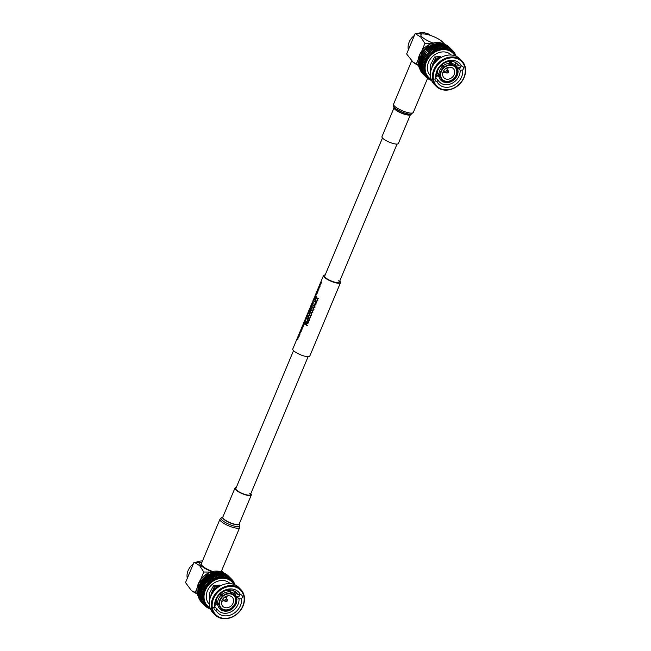 <?xml version="1.0" encoding="UTF-8"?>
<svg xmlns="http://www.w3.org/2000/svg" width="651" height="651" viewBox="0 0 651 651"><rect width="100%" height="100%" fill="white"/><g stroke="black" fill="none" stroke-linecap="round" stroke-linejoin="round"><path stroke-width="0.98" d="M318.99 287.685L318.762 288.979L318.103 289.288L318.306 287.913L317.981 289.589L318.892 289.117L318.99 287.685L318.941 289.125L318.038 289.605M318.372 287.929L318.103 289.288L318.762 288.979M318.038 290.566L318.095 290.582A9.212 2.319 22.7 0 0 318.241 290.761L318.184 290.745A9.277 2.335 -157.3 0 1 318.038 290.566L317.908 290.875A9.277 2.335 22.7 0 0 318.054 291.054M317.721 291.412L317.778 291.42A9.212 2.319 22.7 0 0 317.9 291.567L317.143 293.381L317.843 291.558A9.277 2.335 -157.3 0 1 317.721 291.412L317.094 292.917A9.277 2.335 -157.3 0 1 316.817 292.511L317.395 291.119A9.277 2.335 -157.3 0 1 317.33 290.989L316.744 292.372A9.277 2.335 -157.3 0 1 316.646 292.039L317.257 290.574A9.277 2.335 -157.3 0 1 317.249 290.452L316.508 292.226A9.277 2.335 22.7 0 0 317.086 293.373M317.249 290.452L317.314 290.468A9.212 2.319 22.7 0 0 317.322 290.59L316.703 292.055A9.212 2.319 22.7 0 0 316.777 292.315M317.33 290.989L317.387 290.997A9.212 2.319 22.7 0 0 317.452 291.135L316.874 292.519A9.212 2.319 22.7 0 0 317.11 292.877M316.508 292.275L316.63 294.618L316.386 292.527L316.378 294.634L315.491 294.667L316.435 294.919M315.621 294.35L316.427 294.643M315.515 296.221L315.125 298.207L315.027 297.238L315.987 295.993L314.889 296.099L315.068 298.191M312.586 304.131L311.471 305.457A9.212 2.319 22.7 0 0 311.87 305.994L311.813 305.986A9.277 2.335 -157.3 0 1 311.414 305.449L312.586 304.131L311.821 304.473L311.967 303.472L311.105 305.148A9.277 2.335 22.7 0 0 311.683 306.295M311.617 304.074L312.032 303.488L311.878 304.489M303.537 323.246L303.594 323.262A9.212 2.319 22.7 0 0 304.172 324.401L304.115 324.385A9.277 2.335 -157.3 0 1 303.537 323.246L303.407 323.555A9.277 2.335 22.7 0 0 303.984 324.694M303.333 325.345L302.943 327.331L302.845 326.371L303.805 325.118L302.707 325.223L302.886 327.315M297.702 337.478L297.881 339.431L297.645 337.462L298.606 337.56L298.288 335.778L298.394 337.535L297.735 337.104L297.743 339.081L296.986 338.894L297.824 339.415M297.116 338.585L297.8 339.098M298.15 336.168L297.751 337.112L298.451 337.552M298.288 335.778L298.459 337.902M299.061 334.24L299.24 336.193L298.996 334.223L299.956 334.313L299.647 332.539L299.745 334.297L299.094 333.865L298.915 334.297L299.102 335.843L298.475 335.338L299.183 336.176M298.899 334.378L298.492 335.346L299.159 335.851M299.509 332.921L299.11 333.873L299.802 334.313M299.696 332.417L300.534 332.938L300.355 330.985L301.315 331.074L300.998 329.3L301.104 331.058L300.445 330.627L300.266 331.058L300.461 332.604L299.826 332.1L299.818 334.655M300.412 331.001L300.534 332.938M299.826 332.1L300.51 332.612M300.445 330.627L301.161 331.074M301.551 328.039L301.169 331.416M301.722 329.569L301.779 329.585A9.212 2.319 22.7 0 0 301.926 329.764L301.869 329.748A9.277 2.335 -157.3 0 1 301.722 329.569L301.592 329.878A9.277 2.335 22.7 0 0 301.738 330.057M302.276 326.981L302.333 326.989A9.212 2.319 22.7 0 0 302.398 327.127L301.909 328.283A9.212 2.319 22.7 0 0 302.316 328.836L302.259 328.82A9.277 2.335 -157.3 0 1 301.852 328.267L302.341 327.111A9.277 2.335 -157.3 0 1 302.276 326.981L301.787 328.137A9.277 2.335 -157.3 0 1 301.69 327.795L302.251 326.452A9.277 2.335 -157.3 0 1 302.243 326.33L301.551 327.99A9.277 2.335 22.7 0 0 302.129 329.129M302.243 326.33L302.308 326.346A9.212 2.319 22.7 0 0 302.308 326.46L301.747 327.811A9.212 2.319 22.7 0 0 301.812 328.071M305.262 321.643L304.147 322.977A9.212 2.319 22.7 0 0 304.538 323.514L304.481 323.498A9.277 2.335 -157.3 0 1 304.09 322.961L305.262 321.643L304.489 321.985L304.644 320.984L303.773 322.668A9.277 2.335 22.7 0 0 304.359 323.807M304.294 321.586L304.701 321L304.546 322.001M305.791 317.891L305.75 320.626L305.636 318.217L305.628 320.325L304.741 320.357L305.693 320.609M304.871 320.04L305.685 320.333M306.165 317.004L305.986 317.55A9.212 2.319 22.7 0 0 306.556 318.689L306.499 318.673A9.277 2.335 -157.3 0 1 305.921 317.533L305.791 317.843A9.277 2.335 22.7 0 0 306.369 318.982M307.378 316.134L307.435 316.15A9.212 2.319 22.7 0 0 307.557 316.296L306.8 318.111L307.5 316.288A9.277 2.335 -157.3 0 1 307.378 316.134L306.751 317.639A9.277 2.335 -157.3 0 1 306.475 317.232L307.052 315.849A9.277 2.335 -157.3 0 1 306.987 315.711L306.401 317.102A9.277 2.335 -157.3 0 1 306.304 316.768L306.914 315.304A9.277 2.335 -157.3 0 1 306.906 315.182L306.165 316.956A9.277 2.335 22.7 0 0 306.743 318.095M306.906 315.182L306.971 315.198A9.212 2.319 22.7 0 0 306.971 315.312L306.361 316.777A9.212 2.319 22.7 0 0 306.426 317.037M306.987 315.711L307.044 315.727A9.212 2.319 22.7 0 0 307.109 315.857L306.531 317.249A9.212 2.319 22.7 0 0 306.767 317.607M307.744 313.489L307.915 315.434L307.679 313.473L308.639 313.562L308.33 311.78L308.428 313.546L307.768 313.115L307.589 313.538L307.785 315.084L307.028 314.897L307.866 315.418M307.158 314.588L307.842 315.1M307.768 313.115L308.484 313.554M308.476 311.487L308.501 313.904M308.672 311.284A9.212 2.319 22.7 0 0 309.233 312.285L309.176 312.268A9.277 2.335 -157.3 0 1 308.607 311.259L309.477 311.569L309.347 309.575A9.277 2.335 22.7 0 0 309.909 310.535L310.039 310.226A9.277 2.335 -157.3 0 1 309.453 309.087L309.396 311.227L308.672 310.958L308.468 311.438A9.277 2.335 22.7 0 0 309.054 312.578M308.672 310.958L309.445 311.235M309.697 308.558L309.518 309.103A9.212 2.319 22.7 0 0 310.088 310.242L309.909 310.535M309.404 309.591L309.477 311.569M310.267 307.191L309.892 308.216A9.212 2.319 22.7 0 0 310.462 309.355L310.405 309.339A9.277 2.335 -157.3 0 1 309.827 308.2L309.697 308.509A9.277 2.335 22.7 0 0 310.275 309.648M311.194 306.32L310.966 307.606L310.315 307.915L310.511 306.548L310.185 308.224L311.097 307.744L311.194 306.32L311.154 307.76L310.242 308.24M310.576 306.564L310.315 307.915L310.966 307.606M313.294 300.957L312.26 303.309L313.188 302.739L313.098 300.795L313.245 302.756L312.317 303.325M313.872 298.825L314.051 300.778L313.815 298.809L314.775 298.907L314.457 297.125L314.563 298.882L313.904 298.451L313.912 300.428L313.155 300.241L313.994 300.762M313.286 299.924L313.969 300.445M314.319 297.507L313.92 298.459L314.62 298.899M314.872 296.189L314.628 299.248M320.056 284.796L319.023 287.148L319.95 286.578L319.861 284.625L320.007 286.595L319.08 287.164M320.211 283.706A9.212 2.319 22.7 0 0 320.772 284.707L320.715 284.69A9.277 2.335 -157.3 0 1 320.146 283.681L321.016 283.982L320.886 281.989A9.277 2.335 22.7 0 0 321.448 282.957L321.57 282.648A9.277 2.335 -157.3 0 1 320.992 281.501L320.935 283.641L320.211 283.372L320.007 283.86A9.277 2.335 22.7 0 0 320.585 285M320.797 282.029L320.227 283.38L320.984 283.657M320.992 281.501L321.057 281.517A9.212 2.319 22.7 0 0 321.627 282.656L321.448 282.957M320.943 282.005L321.016 283.982M339.741 281.077A9.212 2.319 -157.3 0 1 340.489 282.689A9.212 2.319 -157.3 0 1 333.418 282.143A9.212 2.319 -157.3 0 1 324.263 277.196A9.212 2.319 -157.3 0 1 323.498 275.576A9.212 2.319 -157.3 0 1 325.166 274.982M340.489 282.689L309.77 356.13A9.212 2.319 -157.3 0 1 302.699 355.584A9.212 2.319 -157.3 0 1 293.536 350.637A9.212 2.319 -157.3 0 1 292.771 349.017L297.002 338.911M338.618 280.784A7.893 1.986 -157.3 0 1 339.277 282.176A7.893 1.986 -157.3 0 1 333.214 281.712A7.893 1.986 -157.3 0 1 325.362 277.472A7.893 1.986 -157.3 0 1 324.711 276.081L382.479 137.979M317.021 298.687L315.637 298.899L316.964 298.671L317.818 300.51L317.208 298.638L318.787 298.199L317.094 298.353L316.573 296.661L316.858 298.386L315.637 298.899M316.573 296.661L317.151 298.37M318.787 298.199L317.265 298.654L317.818 300.51M315.938 301.275L314.555 301.486L315.881 301.258L316.736 303.097L316.126 301.226L317.704 300.786L316.012 300.941L315.491 299.248L315.776 300.974L314.555 301.486M315.491 299.248L316.069 300.957M317.704 300.786L316.183 301.242L316.736 303.097M315.523 302.634L315.58 302.642A9.212 2.319 22.7 0 0 315.816 302.813L315.263 303.976L315.759 302.796A9.277 2.335 -157.3 0 1 315.523 302.634L315.027 303.805A9.277 2.335 22.7 0 0 315.263 303.976M314.262 305.278L312.879 305.49L314.205 305.262L315.06 307.101L314.449 305.229L316.028 304.79L314.343 304.945L313.815 303.252L314.099 304.977L312.879 305.49M313.815 303.252L314.4 304.961M316.028 304.79L314.514 305.246L315.06 307.101M313.18 307.866L311.796 308.078L313.123 307.85L313.977 309.689L313.367 307.817L314.946 307.378L313.253 307.532L312.732 305.84L313.017 307.565L311.796 308.078M312.732 305.84L313.318 307.549M314.946 307.378L313.424 307.833L313.977 309.689M312.098 310.454L310.714 310.665L312.041 310.437L312.895 312.277L312.285 310.413L313.863 309.966L312.171 310.12L311.65 308.428L311.935 310.153L310.714 310.665M311.65 308.428L312.228 310.136M313.863 309.966L312.342 310.421L312.895 312.277M311.015 313.041L309.632 313.253L310.958 313.025L311.813 314.872L311.202 313.001L312.781 312.553L311.088 312.708L310.568 311.015L310.852 312.749L309.632 313.253M310.568 311.015L311.145 312.724M312.781 312.553L311.259 313.017L311.813 314.872M309.933 315.629L308.55 315.841L309.876 315.621L310.73 317.46L310.12 315.589L311.699 315.141L310.006 315.304L309.485 313.611L309.77 315.336L308.55 315.841M309.485 313.611L310.063 315.312M311.699 315.141L310.177 315.605L310.73 317.46M308.851 318.225L307.467 318.437L308.794 318.209L309.648 320.048L309.038 318.176L310.617 317.737L308.924 317.891L308.403 316.199L308.688 317.924L307.467 318.437M308.403 316.199L308.981 317.908M310.617 317.737L309.095 318.193L309.648 320.048M307.606 319.836L308.826 322.172L306.654 322.115L308.061 323.832L306.597 322.099L308.794 322.099L307.549 319.828L309.494 320.422L307.126 319.25L308.289 321.822L306.035 321.854L308.061 323.832M307.126 319.25L309.371 320.699M306.458 323.262L306.515 323.278A9.212 2.319 22.7 0 0 306.735 323.433L306.222 324.654A9.212 2.319 22.7 0 0 307.451 325.459L307.386 325.443A9.277 2.335 -157.3 0 1 306.165 324.637L306.678 323.417A9.277 2.335 -157.3 0 1 306.458 323.262L305.946 324.475A9.277 2.335 -157.3 0 1 305.36 324.011L305.872 322.798A9.277 2.335 -157.3 0 1 305.701 322.652L305.075 324.141A9.277 2.335 22.7 0 0 307.272 325.72M305.701 322.652L305.758 322.66A9.212 2.319 22.7 0 0 305.929 322.815L305.417 324.027A9.212 2.319 22.7 0 0 305.954 324.458M302.796 326.127L302.772 325.183L302.796 326.127M302.772 325.183L302.853 326.143M304.701 321L304.229 321.578M304.025 322.823A9.277 2.335 -157.3 0 1 303.911 322.473L304.513 321.293L304.025 322.823M303.911 322.473L304.513 321.293M311.015 305.929L310.511 306.548M312.032 303.488L311.56 304.058M311.349 305.311A9.277 2.335 -157.3 0 1 311.235 304.961L311.845 303.781L311.349 305.311M311.235 304.961L311.845 303.781M312.26 303.309L312.716 303.431M313.066 302.593L312.39 303.008L312.952 301.128L313.066 302.593L312.39 303.008L313.107 301.25M314.978 297.002L314.954 296.059L314.978 297.002M314.954 296.059L315.035 297.019M318.811 287.294L318.306 287.913M319.023 287.148L319.478 287.27M319.82 286.432L319.153 286.839L319.706 284.959L319.82 286.432L319.153 286.839L319.869 285.089M394.034 107.789L381.966 136.653A8.886 2.238 22.7 0 0 382.698 138.215A8.886 2.238 22.7 0 0 391.536 142.992A8.886 2.238 22.7 0 0 398.355 143.513L410.431 114.641A8.886 2.238 22.7 0 1 403.376 113.909A8.886 2.238 22.7 0 1 394.832 109.23A8.886 2.238 22.7 0 1 394.05 107.822M418.43 65.45A12.336 3.1 -157.3 0 1 413.287 62.415L406.639 53.976L415.159 33.608L420.684 36.969L424.908 43.438L431.377 43.487M418.316 64.945L412.295 61.682M416.388 63.806L418.088 59.746M421.978 50.436L424.908 43.438M443.713 43.894A12.336 3.1 22.7 0 0 441.093 40.704A12.336 3.1 22.7 0 0 427.398 34.503A12.336 3.1 22.7 0 0 425.152 34.039A12.336 3.1 22.7 0 0 421.913 36.83A12.336 3.1 22.7 0 0 432.915 43.007M425.046 34.023L415.159 33.608M441.093 40.704L444.975 44.414M430.156 35.309A13.573 11.213 135.8 0 0 427.251 33.364L427.902 34.047L423.988 32.55A13.573 11.213 135.8 0 0 417.787 33.551M414.37 35.496A13.573 11.213 135.8 0 0 408.372 49.826M423.899 59.623L420.562 56.263L421.018 55.815L424.891 59.721L423.899 59.623A18.781 15.551 135.2 0 0 423.728 60.022A18.781 15.551 135.2 0 0 423.565 60.429L424.281 61.17L423.296 61.137A18.781 15.551 135.2 0 0 423.028 61.951L423.801 62.642L422.825 62.667A18.781 15.551 135.2 0 0 422.629 63.497L423.451 64.132L422.491 64.213A18.781 15.551 135.2 0 0 422.369 65.035L423.223 65.621L422.296 65.759A18.781 15.551 135.2 0 0 422.247 66.573L423.134 67.094L422.23 67.289A18.781 15.551 135.2 0 0 422.263 68.095L423.183 68.55L422.312 68.786A18.781 15.551 135.2 0 0 422.409 69.576L423.362 69.974L422.532 70.251A18.781 15.551 135.2 0 0 422.702 71.008L423.671 71.341L422.881 71.667A18.781 15.551 135.2 0 0 423.126 72.391L424.11 72.66L423.37 73.018A18.781 15.551 135.2 0 0 423.687 73.701L424.68 73.905L423.988 74.295A18.781 15.551 135.2 0 0 424.371 74.938L425.363 75.077L424.729 75.483A18.781 15.551 135.2 0 0 425.176 76.086L426.169 76.159L425.591 76.59L422.263 73.229A18.781 15.551 135.2 0 0 422.768 73.775L426.096 77.135L427.08 77.152L426.568 77.591A18.781 15.551 135.2 0 0 427.129 78.079L428.098 78.03L427.642 78.478A18.781 15.551 135.2 0 0 428.252 78.909L429.204 78.804L428.814 79.251A18.781 15.551 135.2 0 0 429.473 79.617L430.401 79.455L430.075 79.902A18.781 15.551 135.2 0 0 430.775 80.195L431.67 79.992L431.41 80.423A18.781 15.551 135.2 0 0 431.597 80.488M424.729 75.483L421.4 72.123A18.781 15.551 135.2 0 0 421.84 72.725L425.176 76.086M421.4 72.123L421.49 71.171M423.988 74.295L420.66 70.935A18.781 15.551 135.2 0 0 421.034 71.577L424.371 74.938M420.66 70.935L420.798 69.999M423.37 73.018L420.041 69.657A18.781 15.551 135.2 0 0 420.351 70.341L423.687 73.701M420.041 69.657L420.237 68.754M422.881 71.667L419.553 68.306A18.781 15.551 135.2 0 0 419.797 69.03L423.126 72.391M444.023 44.073A17.797 14.729 135.2 0 0 419.456 55.091A17.797 14.729 135.2 0 0 419.561 68.331L419.797 67.435M422.532 70.251L419.195 66.89A18.781 15.551 135.2 0 0 419.366 67.647L422.702 71.008M419.195 66.89L419.488 66.06M422.312 68.786L418.984 65.425A18.781 15.551 135.2 0 0 419.081 66.215L422.409 69.576M418.984 65.425L419.309 64.644M422.23 67.289L418.902 63.928A18.781 15.551 135.2 0 0 418.927 64.726L422.263 68.095M418.902 63.928L419.26 63.188M422.296 65.759L418.959 62.398A18.781 15.551 135.2 0 0 418.91 63.212L422.247 66.573M418.959 62.398L419.35 61.715M422.491 64.213L419.163 60.852A18.781 15.551 135.2 0 0 419.032 61.674L422.369 65.035M419.163 60.852L419.57 60.226M422.825 62.667L419.496 59.306A18.781 15.551 135.2 0 0 419.301 60.128L422.629 63.497M419.496 59.306L419.928 58.736M423.296 61.137L419.96 57.776A18.781 15.551 135.2 0 0 419.7 58.59L423.028 61.951M419.96 57.776L420.229 57.06L423.565 60.429M420.562 56.263A18.781 15.551 135.2 0 0 420.391 56.661A18.781 15.551 135.2 0 0 420.229 57.06M453.226 52.544L452.518 51.828A17.797 14.729 135.2 0 0 424.94 60.624A17.797 14.729 135.2 0 0 427.243 76.891L427.951 77.607A17.797 14.729 -44.8 0 1 425.656 61.34A17.797 14.729 -44.8 0 1 453.226 52.544A17.797 14.729 -44.8 0 1 455.651 56.035M425.591 76.59A18.781 15.551 135.2 0 0 426.096 77.135M431.418 80.065A17.797 14.729 -44.8 0 1 427.951 77.607M454.903 55.758A17.138 14.184 135.2 0 0 440.467 49.972A17.138 14.184 135.2 0 0 426.47 61.739A17.138 14.184 135.2 0 0 431.149 79.308M420.408 57.264L424.281 61.17M426.568 77.591L426.112 77.135M427.642 78.478L427.235 78.071M421.018 55.815L424.891 59.721M421.287 54.782L421.742 54.399L425.616 58.305L424.623 58.151L421.287 54.782A18.781 15.551 135.2 0 0 420.888 55.571M421.742 54.399L425.616 58.305M422.133 53.358L422.58 53.032L426.454 56.938L425.469 56.718L422.133 53.358A18.781 15.551 135.2 0 0 421.669 54.114M422.58 53.032L426.454 56.938M423.093 51.982L423.524 51.722L427.406 55.636L426.421 55.343L423.093 51.982A18.781 15.551 135.2 0 0 422.564 52.707M423.524 51.722L427.406 55.636M424.151 50.68L424.574 50.485L428.448 54.399L424.151 50.68A18.781 15.551 135.2 0 0 423.573 51.364M424.574 50.485L428.448 54.399M425.315 49.46L429.587 53.236L425.315 49.46A18.781 15.551 135.2 0 0 424.688 50.103M425.713 49.33L425.884 48.915L429.587 53.236M426.56 48.329L430.807 52.17L426.56 48.329A18.781 15.551 135.2 0 0 425.884 48.915M426.934 48.264L427.17 47.832L430.506 51.193L430.807 52.17M427.886 47.295L432.101 51.193L427.886 47.295A18.781 15.551 135.2 0 0 427.17 47.832M428.22 47.287L428.529 46.848L431.857 50.208L432.101 51.193M429.278 46.367L433.452 50.33L429.278 46.367A18.781 15.551 135.2 0 0 428.529 46.848M429.579 46.416L429.945 45.969L433.281 49.33L433.452 50.33M430.718 45.554L434.86 49.574L430.718 45.554A18.781 15.551 135.2 0 0 429.945 45.969M430.978 45.668L431.41 45.212L434.746 48.581L434.86 49.574M432.215 44.862L436.3 48.939L432.215 44.862A18.781 15.551 135.2 0 0 431.41 45.212M432.427 45.025L432.923 44.585L436.251 47.946L436.3 48.939M433.9 44.512L434.453 44.081L437.781 47.442L437.773 48.418L433.737 44.301A18.781 15.551 135.2 0 0 432.923 44.585M435.381 44.122L435.999 43.707L439.327 47.067L439.262 48.036L435.275 43.869A18.781 15.551 135.2 0 0 434.453 44.081M436.878 43.869L437.545 43.479L440.882 46.839L440.751 47.775L436.821 43.568A18.781 15.551 135.2 0 0 435.999 43.707M438.359 43.747L439.083 43.381L442.411 46.742L442.232 47.653L438.367 43.405A18.781 15.551 135.2 0 0 437.545 43.479M439.824 43.755L440.597 43.422L443.925 46.782L443.697 47.661L439.889 43.381A18.781 15.551 135.2 0 0 439.083 43.381M441.256 43.894L442.07 43.601L445.406 46.962L445.129 47.808L441.386 43.503A18.781 15.551 135.2 0 0 440.597 43.422M442.639 44.17L443.502 43.918L446.83 47.279L446.521 48.084L442.835 43.755A18.781 15.551 135.2 0 0 442.07 43.601M443.974 44.577L444.869 44.374L448.205 47.735L447.855 48.483L447.571 47.507L444.234 44.146A18.781 15.551 135.2 0 0 443.502 43.918M445.243 45.106L446.171 44.952L449.499 48.312L449.125 49.02L448.905 48.028L445.569 44.667A18.781 15.551 135.2 0 0 444.869 44.374M446.44 45.765L447.392 45.66L450.72 49.028L450.313 49.671L450.167 48.679L446.83 45.318A18.781 15.551 135.2 0 0 446.171 44.952M448.409 46.498L451.851 49.85L451.428 50.444L451.338 49.452L448.002 46.091A18.781 15.551 135.2 0 0 447.392 45.66M449.532 47.433L452.876 50.794L452.437 51.331L452.412 50.339L449.076 46.978A18.781 15.551 135.2 0 0 448.515 46.49M455.537 55.221L455.602 54.912A18.781 15.551 135.2 0 0 455.293 54.228L454.846 54.57L454.984 53.634A18.781 15.551 135.2 0 0 454.61 52.991L454.154 53.398L454.243 52.446A18.781 15.551 135.2 0 0 453.804 51.844L453.348 52.316L453.381 51.339A18.781 15.551 135.2 0 0 452.876 50.794M453.381 51.421L453.804 51.844M456.074 56.214A18.781 15.551 135.2 0 0 455.846 55.538M452.412 50.339A18.781 15.551 135.2 0 0 451.851 49.85M451.338 49.452A18.781 15.551 135.2 0 0 450.72 49.028M450.167 48.679A18.781 15.551 135.2 0 0 449.499 48.312M448.905 48.028A18.781 15.551 135.2 0 0 448.205 47.735M447.571 47.507A18.781 15.551 135.2 0 0 446.83 47.279M446.171 47.116A18.781 15.551 135.2 0 0 445.406 46.962M444.714 46.864A18.781 15.551 135.2 0 0 443.925 46.782M443.225 46.75A18.781 15.551 135.2 0 0 442.411 46.742M441.695 46.766A18.781 15.551 135.2 0 0 440.882 46.839M440.157 46.929A18.781 15.551 135.2 0 0 439.327 47.067M438.611 47.23A18.781 15.551 135.2 0 0 437.781 47.442M437.065 47.661A18.781 15.551 135.2 0 0 436.251 47.946M435.543 48.223A18.781 15.551 135.2 0 0 434.746 48.581M434.054 48.915A18.781 15.551 135.2 0 0 433.281 49.33M432.606 49.728A18.781 15.551 135.2 0 0 431.857 50.208M431.214 50.656A18.781 15.551 135.2 0 0 430.506 51.193M429.896 51.689A18.781 15.551 135.2 0 0 429.221 52.283M428.651 52.821A18.781 15.551 135.2 0 0 428.016 53.463M427.487 54.041A18.781 15.551 135.2 0 0 426.91 54.725M426.421 55.343A18.781 15.551 135.2 0 0 425.9 56.067M425.469 56.718A18.781 15.551 135.2 0 0 425.005 57.475M424.623 58.151A18.781 15.551 135.2 0 0 424.224 58.932M451.273 55.034L451.257 55.018A14.656 12.133 135.2 0 0 428.545 62.26A14.656 12.133 135.2 0 0 430.441 75.662L430.457 75.671M430.531 72.806L430.669 64.408L434.665 56.962L440.833 56.417L440.369 57.906M436.862 60.608L434.966 62.642M456.888 66.939L457.23 64.18M460.233 68.013L459.736 67.541L457.97 67.973L459.354 68.192A2.759 2.278 -44.8 0 1 458.442 68.534L460.159 70.267L462.706 70.015A2.759 2.278 135.2 0 0 462.894 66.622A2.759 2.278 135.2 0 0 461.559 66.044L458.89 65.865L455.733 62.683M458.89 65.865A12.735 10.538 135.2 0 0 457.523 64.067A12.735 10.538 135.2 0 0 437.789 70.365A12.735 10.538 135.2 0 0 436.797 75.801L435.812 77.624A2.759 2.278 135.2 0 0 435.267 78.494A2.759 2.278 135.2 0 0 435.625 81.017A2.759 2.278 135.2 0 0 436.959 81.595L438.066 80.203L436.373 78.494L434.542 79.105M460.981 65.897A2.759 2.278 -44.8 0 1 460.192 67.574L459.354 68.192M431.841 67.85L432.288 64.807L435.641 58.232L440.719 57.329M455.057 62.325L455.456 65.23M451.509 61.91A12.735 10.538 135.2 0 0 451.485 61.381M438.066 80.203A12.735 10.538 135.2 0 0 439.441 82.002A12.735 10.538 135.2 0 0 459.167 75.703A12.735 10.538 135.2 0 0 460.159 70.267M457.799 69.079L457.97 67.973M435.812 77.624A14.704 12.174 -44.8 0 1 436.919 70.731A14.704 12.174 -44.8 0 1 449.206 60.576A14.704 12.174 -44.8 0 1 461.559 66.044M436.691 75.931A12.735 10.538 135.2 0 0 437.334 75.964M436.797 75.752A10.75 8.894 135.2 0 0 437.675 76.077L438.676 75.402M436.471 60.771L435.934 60.185A10.75 8.894 135.2 0 0 433.078 64.343A10.75 8.894 135.2 0 0 432.394 66.63M437.13 72.359L438.717 73.962M442.534 66.947L443.656 68.127A8.87 7.34 135.2 0 0 441.362 71.496A8.87 7.34 135.2 0 0 440.662 75.272L440.166 75.418C438.619 75.508 438.351 75.231 439.335 74.588M437.114 72.456L438.709 74.068M440.068 75.443L440.76 76.134A8.87 7.34 135.2 0 0 442.509 79.609A8.87 7.34 135.2 0 0 445.081 81.163L444.202 82.246C441.207 81.229 439.409 79.145 438.815 75.996L439.335 75.483M440.524 75.313A8.87 7.34 135.2 0 0 440.613 75.988M439.433 75.451C438.44 76.102 438.717 76.379 440.255 76.281L440.76 76.134M438.701 74.71L436.992 72.993M453.43 78.112L454.536 79.3C457.002 76.81 458.174 73.97 458.076 70.788L456.79 71.301A8.87 7.34 135.2 0 0 456.693 70.43A8.87 7.34 135.2 0 0 455.025 67.037M457.45 71.301A9.423 7.796 135.2 0 1 454.252 78.942L453.95 78.592A8.87 7.34 135.2 0 0 456.945 71.447M442.428 79.528A8.87 7.34 135.2 0 0 444.934 81.009A8.87 7.34 135.2 0 0 445.756 81.22A8.87 7.34 135.2 0 0 453.072 79.105A8.87 7.34 135.2 0 0 453.804 78.437L453.95 78.592M453.072 79.105L453.804 79.959C451.062 82.148 448.148 82.978 445.056 82.465L444.731 81.928M445.756 81.22L445.056 82.465M443.128 71.83A6.583 5.444 135.2 0 0 443.982 77.843A6.583 5.444 135.2 0 0 454.178 74.588A6.583 5.444 135.2 0 0 453.324 68.575A6.583 5.444 135.2 0 0 443.128 71.83M453.804 78.437A8.87 7.34 135.2 0 0 456.79 71.301M451.884 64.905L452.372 65.401A8.87 7.34 135.2 0 0 451.745 65.238M441.801 64.856L444.234 67.313A8.87 7.34 135.2 0 0 443.518 67.964M447.343 69.624A6.583 5.444 135.2 0 0 448.01 68.371A6.583 5.444 135.2 0 0 448.352 67.346M435.779 60.03A8.87 7.34 -44.8 0 1 436.43 59.444L437.236 60.258M441.826 64.84L442.981 65.93C445.723 63.749 448.637 62.911 451.729 63.432L451.696 65.352A8.87 7.34 135.2 0 0 444.389 67.468L443.266 66.288M436.43 59.444L437.293 60.209M435.934 60.185L434.917 59.16M442.208 66.63L441.101 65.507M456.693 70.43L457.97 69.893C457.376 66.744 455.578 64.661 452.583 63.643L452.372 65.401M457.45 70.406L458.068 70.788M452.054 63.969L452.583 63.643M449.149 61.454L450.997 63.318M450.329 63.269L448.612 61.536M442.794 72.855A6.583 5.444 135.2 0 0 445.081 71.862M443.933 70.381A1.709 1.416 135.2 0 0 444.405 71.341L446.26 72.79A1.408 1.164 135.2 0 0 447.009 73.002L447.571 72.969A0.822 0.684 135.2 0 0 447.847 71.464A0.822 0.684 135.2 0 0 447.571 72.969M448.417 72.123L448.458 71.561A1.408 1.164 135.2 0 0 445.992 71.415A1.408 1.164 135.2 0 0 446.26 72.79M448.254 70.813L446.822 68.941A1.709 1.416 135.2 0 0 445.862 68.469M456.847 70.585A8.87 7.34 135.2 0 0 455.106 67.118A8.87 7.34 135.2 0 0 452.526 65.556M451.802 63.001A10.75 8.894 135.2 0 0 451.298 61.373M440.662 57.288A10.75 8.894 135.2 0 0 436.666 59.526M435.641 58.232L434.665 56.962M461.852 60.82L459.899 58.85A18.098 14.981 135.2 0 0 431.865 67.794A18.098 14.981 135.2 0 0 434.201 84.329L436.146 86.298A18.098 14.981 -44.8 0 1 433.81 69.763A18.098 14.981 -44.8 0 1 461.852 60.82A18.098 14.981 -44.8 0 1 464.187 77.355A18.098 14.981 -44.8 0 1 436.146 86.298M434.624 70.162A17.439 14.436 135.2 0 0 442.745 89.39A17.439 14.436 135.2 0 0 463.894 77.477A17.439 14.436 135.2 0 0 455.773 58.248A17.439 14.436 135.2 0 0 434.624 70.162M462.706 70.015A14.704 12.174 -44.8 0 1 452.762 85.965A14.704 12.174 -44.8 0 1 436.959 81.595M436.373 78.494L435.674 77.794M445.911 81.375A8.87 7.34 135.2 0 0 453.218 79.251M249.732 493.279A7.893 1.986 -157.3 0 1 250.391 494.67A7.893 1.986 -157.3 0 1 244.328 494.207A7.893 1.986 -157.3 0 1 236.476 489.967A7.893 1.986 -157.3 0 1 235.825 488.575L293.528 350.629M250.79 493.727A8.886 2.238 -157.3 0 1 251.302 495.053A8.886 2.238 -157.3 0 1 244.483 494.532A8.886 2.238 -157.3 0 1 235.654 489.755A8.886 2.238 -157.3 0 1 234.913 488.193A8.886 2.238 -157.3 0 1 236.215 487.632M239.226 523.917L239.69 527.53A10.701 2.694 -157.3 0 1 231.471 526.903A10.701 2.694 -157.3 0 1 220.835 521.15A10.701 2.694 -157.3 0 1 219.94 519.27L201.281 563.872A10.701 2.694 22.7 0 0 202.176 565.752A10.701 2.694 22.7 0 0 212.543 571.407M201.883 562.448A12.336 3.1 22.7 0 0 200.801 565.41A12.336 3.1 22.7 0 0 211.803 571.586M222.601 572.481A12.336 3.1 22.7 0 0 221.625 570.707M210.265 572.066L203.796 572.017L199.572 565.556L194.047 562.187L201.924 562.35M223.871 573.002L221.674 570.585M203.796 572.017L200.866 579.016M196.976 588.325L195.276 592.394L197.204 593.525M197.326 594.029A12.336 3.1 -157.3 0 1 192.175 590.994L195.276 592.394M194.047 562.187L185.527 582.564L191.191 590.262M212.763 577.592L211.713 579.797M218.712 572.335L219.485 572.009L222.813 575.37L222.585 576.249L222.113 575.329A18.781 15.551 135.2 0 0 221.299 575.321L221.12 576.241L220.583 575.354A18.781 15.551 135.2 0 0 219.769 575.419L219.639 576.363L219.045 575.517A18.781 15.551 135.2 0 0 218.223 575.655L218.15 576.615L217.499 575.809A18.781 15.551 135.2 0 0 216.677 576.029L216.661 577.006L215.953 576.241A18.781 15.551 135.2 0 0 215.139 576.526L215.188 577.518L214.431 576.81A18.781 15.551 135.2 0 0 213.634 577.16L213.748 578.153L212.942 577.502A18.781 15.551 135.2 0 0 212.169 577.917L212.34 578.91L211.494 578.316A18.781 15.551 135.2 0 0 210.745 578.788L210.989 579.781L210.11 579.235A18.781 15.551 135.2 0 0 209.394 579.772L209.695 580.749L208.784 580.269A18.781 15.551 135.2 0 0 208.108 580.863L208.475 581.823L207.539 581.408A18.781 15.551 135.2 0 0 206.904 582.043L207.335 582.979L206.375 582.629A18.781 15.551 135.2 0 0 205.797 583.312L206.294 584.216L205.309 583.931A18.781 15.551 135.2 0 0 204.788 584.655L205.342 585.526L204.357 585.298A18.781 15.551 135.2 0 0 203.893 586.055L204.504 586.893L203.511 586.73A18.781 15.551 135.2 0 0 203.112 587.511L203.779 588.309L202.786 588.211L199.45 584.85A18.781 15.551 135.2 0 0 199.279 585.249A18.781 15.551 135.2 0 0 199.116 585.648L203.169 589.757L202.184 589.716L198.856 586.356A18.781 15.551 135.2 0 0 198.588 587.178L202.689 591.23L201.712 591.254L198.384 587.894A18.781 15.551 135.2 0 0 198.189 588.716L202.339 592.719L201.379 592.801L198.05 589.44A18.781 15.551 135.2 0 0 197.928 590.262L202.111 594.208L201.183 594.347L197.847 590.978A18.781 15.551 135.2 0 0 197.798 591.8L202.03 595.681L201.126 595.868L197.79 592.508A18.781 15.551 135.2 0 0 197.814 593.313L202.07 597.138L201.2 597.374L197.871 594.013A18.781 15.551 135.2 0 0 197.969 594.794L202.249 598.554L201.419 598.839L198.083 595.478A18.781 15.551 135.2 0 0 198.254 596.235L202.559 599.929L201.769 600.246L198.441 596.886A18.781 15.551 135.2 0 0 198.685 597.618L202.013 600.979L202.998 601.247L202.258 601.597L198.929 598.236A18.781 15.551 135.2 0 0 199.239 598.928L202.575 602.289L203.568 602.492L202.876 602.875L199.548 599.514A18.781 15.551 135.2 0 0 199.922 600.165L203.258 603.526L204.251 603.664L203.617 604.071L200.288 600.71A18.781 15.551 135.2 0 0 200.728 601.304L204.064 604.673L205.057 604.746L204.479 605.17L201.151 601.809A18.781 15.551 135.2 0 0 201.655 602.354L204.984 605.715L205.968 605.731L205.456 606.171L205 605.715A18.781 15.551 135.2 0 1 204.479 605.17M199.45 584.85L199.776 584.15L203.112 587.511M203.511 586.73L200.174 583.369A18.781 15.551 135.2 0 0 199.776 584.15M200.174 583.369L200.557 582.694L203.893 586.055M204.357 585.298L201.021 581.937A18.781 15.551 135.2 0 0 200.557 582.694M201.021 581.937L201.452 581.294L204.788 584.655M205.309 583.931L201.981 580.57A18.781 15.551 135.2 0 0 201.452 581.294M201.981 580.57L202.461 579.951L205.797 583.312M206.375 582.629L203.039 579.268A18.781 15.551 135.2 0 0 202.461 579.951M203.039 579.268L203.576 578.682L206.904 582.043M207.539 581.408L204.202 578.039A18.781 15.551 135.2 0 0 203.576 578.682M204.202 578.039L204.772 577.502L208.108 580.863M208.784 580.269L205.447 576.908A18.781 15.551 135.2 0 0 204.772 577.502M205.447 576.908L206.058 576.412L209.394 579.772M210.11 579.235L206.774 575.875A18.781 15.551 135.2 0 0 206.058 576.412M206.774 575.875L207.417 575.427L210.745 578.788M211.494 578.316L208.165 574.947A18.781 15.551 135.2 0 0 207.417 575.427M208.165 574.947L208.833 574.556L212.169 577.917M212.942 577.502L209.614 574.141A18.781 15.551 135.2 0 0 208.833 574.556M209.614 574.141L210.306 573.8L213.634 577.16M214.431 576.81L211.103 573.45A18.781 15.551 135.2 0 0 210.306 573.8M211.103 573.45L211.811 573.165L215.139 576.526M215.953 576.241L212.625 572.88A18.781 15.551 135.2 0 0 211.811 573.165M212.787 573.1L213.341 572.66L216.677 576.029M217.499 575.809L214.163 572.449A18.781 15.551 135.2 0 0 213.341 572.66M214.269 572.709L214.887 572.294L218.223 575.655M219.045 575.517L215.709 572.156A18.781 15.551 135.2 0 0 214.887 572.294M215.766 572.457L216.433 572.058L219.769 575.419M220.583 575.354L217.255 571.993A18.781 15.551 135.2 0 0 216.433 572.058M217.247 572.327L217.971 571.96L221.299 575.321M222.113 575.329L218.777 571.969A18.781 15.551 135.2 0 0 217.971 571.96M234.962 584.801A18.781 15.551 135.2 0 0 234.734 584.118L234.295 584.403L234.49 583.499A18.781 15.551 135.2 0 0 234.181 582.808L233.733 583.15L233.872 582.222A18.781 15.551 135.2 0 0 233.497 581.571L233.042 581.986L233.131 581.026A18.781 15.551 135.2 0 0 232.692 580.432L232.236 580.904L232.277 579.927A18.781 15.551 135.2 0 0 231.764 579.382L231.325 579.911L231.3 578.926A18.781 15.551 135.2 0 0 230.739 578.438L230.316 579.032L230.226 578.039A18.781 15.551 135.2 0 0 229.608 577.608L229.201 578.259L229.054 577.258A18.781 15.551 135.2 0 0 228.387 576.9L228.013 577.6L227.793 576.615A18.781 15.551 135.2 0 0 227.093 576.314L226.743 577.071L226.458 576.086A18.781 15.551 135.2 0 0 225.718 575.866L225.409 576.664L225.059 575.704A18.781 15.551 135.2 0 0 224.294 575.549L224.017 576.387L220.274 572.083A18.781 15.551 135.2 0 0 219.485 572.009M220.144 572.481L220.958 572.188L224.294 575.549M225.059 575.704L221.722 572.335A18.781 15.551 135.2 0 0 220.958 572.188M221.527 572.758L222.39 572.506L225.718 575.866M226.458 576.086L223.122 572.725A18.781 15.551 135.2 0 0 222.39 572.506M222.862 573.165L223.757 572.953L227.093 576.314M227.793 576.615L224.457 573.246A18.781 15.551 135.2 0 0 223.757 572.953M224.131 573.694L225.059 573.539L228.387 576.9M229.054 577.258L225.718 573.897A18.781 15.551 135.2 0 0 225.059 573.539M225.327 574.353L226.279 574.247L229.608 577.608M230.226 578.039L226.89 574.67A18.781 15.551 135.2 0 0 226.279 574.247M227.297 575.077L230.739 578.438M231.3 578.926L227.964 575.565A18.781 15.551 135.2 0 0 227.402 575.077M228.42 576.021L231.764 579.382M232.114 581.131L231.406 580.415A17.797 14.729 135.2 0 0 203.828 589.212A17.797 14.729 135.2 0 0 206.131 605.471L206.839 606.187A17.797 14.729 -44.8 0 1 204.544 589.928A17.797 14.729 -44.8 0 1 232.114 581.131A17.797 14.729 -44.8 0 1 234.539 584.622M223.61 575.443A18.781 15.551 135.2 0 0 222.813 575.37M202.786 588.211A18.781 15.551 135.2 0 0 202.616 588.61A18.781 15.551 135.2 0 0 202.453 589.009M233.79 584.338A17.138 14.184 135.2 0 0 219.354 578.56A17.138 14.184 135.2 0 0 205.358 590.327A17.138 14.184 135.2 0 0 210.037 607.896M211.315 573.612L215.188 577.518M209.866 574.247L213.748 578.153M208.466 575.004L212.34 578.91M207.116 575.875L210.989 579.781M205.822 576.843L209.695 580.749M204.601 577.917L208.475 581.823M203.462 579.073L207.335 582.979M202.42 580.31L206.294 584.216M201.468 581.62L205.342 585.526M200.63 582.979L204.504 586.893M199.906 584.395L203.779 588.309M232.269 580.008L232.692 580.432M210.306 608.644A17.797 14.729 -44.8 0 1 206.839 606.187M200.288 600.71L200.378 599.75M199.548 599.514L199.686 598.586M198.929 598.236L199.125 597.333M198.441 596.886L198.685 596.015M198.083 595.478L198.376 594.648M197.871 594.013L198.197 593.224M197.79 592.508L198.148 591.775M197.847 590.978L198.238 590.294M198.05 589.44L198.465 588.805M198.384 587.894L198.815 587.324M198.856 586.356L199.116 585.648M199.296 585.843L203.169 589.757M205.456 606.171A18.781 15.551 135.2 0 0 206.017 606.659L206.131 606.659M206.53 607.066A18.781 15.551 135.2 0 0 207.14 607.489L207.335 607.473M207.702 607.839A18.781 15.551 135.2 0 0 208.361 608.197L208.629 608.156M208.963 608.49A18.781 15.551 135.2 0 0 209.663 608.783L209.996 608.701M202.184 589.716A18.781 15.551 135.2 0 0 201.916 590.538M201.712 591.254A18.781 15.551 135.2 0 0 201.517 592.076M201.379 592.801A18.781 15.551 135.2 0 0 201.257 593.622M201.183 594.347A18.781 15.551 135.2 0 0 201.135 595.16M201.126 595.868A18.781 15.551 135.2 0 0 201.151 596.674M201.2 597.374A18.781 15.551 135.2 0 0 201.297 598.155M201.419 598.839A18.781 15.551 135.2 0 0 201.59 599.595M201.769 600.246A18.781 15.551 135.2 0 0 202.013 600.979M202.258 601.597A18.781 15.551 135.2 0 0 202.575 602.289M202.876 602.875A18.781 15.551 135.2 0 0 203.258 603.526M203.617 604.071A18.781 15.551 135.2 0 0 204.064 604.673M230.161 583.621L230.145 583.605A14.656 12.133 135.2 0 0 207.433 590.848A14.656 12.133 135.2 0 0 209.329 604.242L209.345 604.258M219.322 586.453L219.672 585.103L213.52 585.697L209.606 593.037L209.435 601.288M214.106 590.929L215.497 589.44M236.061 592.711L235.735 595.453M236.655 597.528L236.801 596.585L239.047 598.847L241.594 598.603A2.759 2.278 135.2 0 0 242.139 597.732A2.759 2.278 135.2 0 0 241.781 595.209A2.759 2.278 135.2 0 0 240.447 594.623L237.778 594.444L234.629 591.271M239.869 594.485A2.759 2.278 -44.8 0 1 239.666 595.242A2.759 2.278 -44.8 0 1 239.08 596.153L237.355 597.138M214.561 606.374L215.237 607.058A2.759 2.278 -44.8 0 1 215.001 607.22L216.954 608.783L215.847 610.182A2.759 2.278 135.2 0 1 214.513 609.596A2.759 2.278 135.2 0 1 214.7 606.211L215.684 604.388A12.735 10.538 135.2 0 1 216.677 598.944A12.735 10.538 135.2 0 1 236.411 592.654A12.735 10.538 135.2 0 1 237.778 594.444M215.001 607.22L213.43 607.692M216.954 608.783A12.735 10.538 135.2 0 0 218.329 610.581A12.735 10.538 135.2 0 0 238.054 604.291A12.735 10.538 135.2 0 0 239.047 598.847M210.786 596.283L211.225 593.443L214.505 586.95L213.52 585.697M215.579 604.51A12.735 10.538 135.2 0 0 216.222 604.551M241.594 598.603A14.704 12.174 -44.8 0 1 240.488 605.487A14.704 12.174 -44.8 0 1 228.2 615.643A14.704 12.174 -44.8 0 1 215.847 610.182M230.397 590.498A12.735 10.538 135.2 0 0 230.373 589.969M215.448 589.456L214.822 588.764A10.75 8.894 135.2 0 0 211.966 592.923A10.75 8.894 135.2 0 0 211.282 595.217M214.822 588.764L213.853 587.788M214.667 588.61A8.87 7.34 -44.8 0 1 215.326 588.032L216.181 588.797M219.42 585.908A10.75 8.894 135.2 0 0 215.554 588.105M230.69 591.588A10.75 8.894 135.2 0 0 230.185 589.961M221.316 608.115A8.87 7.34 135.2 0 0 223.822 609.596A8.87 7.34 135.2 0 0 224.652 609.8A8.87 7.34 135.2 0 0 231.959 607.684A8.87 7.34 135.2 0 0 232.692 607.025A8.87 7.34 135.2 0 0 234.987 603.656A8.87 7.34 135.2 0 0 235.678 599.88L236.964 599.368L236.337 598.985M236.964 599.368L236.15 603.908L233.424 607.888L232.838 607.18A8.87 7.34 135.2 0 0 235.133 603.803A8.87 7.34 135.2 0 0 235.833 600.035M235.678 599.88A8.87 7.34 135.2 0 0 235.581 599.018L235.735 599.164A8.87 7.34 135.2 0 0 233.994 595.698A8.87 7.34 135.2 0 0 231.414 594.143L231.479 592.223L230.942 592.548M231.479 592.223C234.466 593.248 236.264 595.331 236.866 598.481L235.735 599.164M221.104 595.209L219.989 594.094M218.231 603.176C217.239 603.811 217.515 604.087 219.053 603.998L219.558 603.859A8.87 7.34 135.2 0 1 222.544 596.715L221.421 595.535M215.326 588.032L216.124 588.846M220.689 593.443L223.122 595.901A8.87 7.34 135.2 0 0 222.406 596.552M223.122 595.901L221.869 594.518C224.611 592.329 227.525 591.499 230.617 592.011L230.584 593.932A8.87 7.34 135.2 0 0 223.277 596.056M220.713 593.419L222.154 594.876M229.217 591.857L227.5 590.123M230.771 593.492L231.26 593.989A8.87 7.34 135.2 0 0 230.633 593.818M228.037 590.034L229.884 591.897M233.066 603.176A6.583 5.444 135.2 0 0 232.212 597.162A6.583 5.444 135.2 0 0 222.015 600.409A6.583 5.444 135.2 0 0 222.87 606.423A6.583 5.444 135.2 0 0 233.066 603.176M219.42 603.892A8.87 7.34 135.2 0 0 219.501 604.567L219.647 604.722A8.87 7.34 135.2 0 0 221.397 608.189A8.87 7.34 135.2 0 0 223.968 609.751L223.09 610.833C220.095 609.816 218.305 607.733 217.703 604.576L218.223 604.071M235.581 599.018A8.87 7.34 135.2 0 0 233.912 595.624M221.682 601.443A6.583 5.444 135.2 0 0 223.968 600.45M226.231 598.204A6.583 5.444 135.2 0 0 226.898 596.959A6.583 5.444 135.2 0 0 227.24 595.925M231.959 607.684L232.692 608.547C229.949 610.728 227.036 611.566 223.944 611.045L223.619 610.508M236.337 599.888A9.423 7.796 135.2 0 1 235.597 603.925A9.423 7.796 135.2 0 1 233.139 607.521L232.317 606.691M216.002 601.044L217.597 602.655M218.956 604.022L219.501 604.567M217.589 603.298L215.88 601.581M219.647 604.722L219.143 604.869C217.605 604.958 217.328 604.681 218.321 604.038M216.018 600.946L217.605 602.541M215.684 604.34A10.75 8.894 135.2 0 0 216.563 604.665L217.564 603.99M224.652 609.8L223.944 611.045M227.305 600.71A0.822 0.684 135.2 0 0 225.864 600.629A0.822 0.684 135.2 0 0 227.248 600.971A0.822 0.684 135.2 0 0 227.305 600.71L227.345 600.149A1.408 1.164 135.2 0 0 227.142 599.4L225.71 597.528A1.709 1.416 135.2 0 0 224.758 597.048M227.142 599.4A1.408 1.164 135.2 0 0 224.88 600.002A1.408 1.164 135.2 0 0 225.897 601.589L226.458 601.548M222.821 598.961A1.709 1.416 135.2 0 0 223.293 599.921L225.148 601.369M214.505 586.95L219.566 586.006M233.904 590.888L234.287 593.769M236.801 596.585L238.567 596.161L239.12 596.723M240.74 589.399L238.787 587.438A18.098 14.981 135.2 0 0 210.753 596.381A18.098 14.981 135.2 0 0 213.089 612.917L215.042 614.886A18.098 14.981 -44.8 0 1 212.698 598.342A18.098 14.981 -44.8 0 1 240.74 589.399A18.098 14.981 -44.8 0 1 243.075 605.935A18.098 14.981 -44.8 0 1 215.042 614.886M242.782 606.065A17.439 14.436 135.2 0 0 234.661 586.836A17.439 14.436 135.2 0 0 213.512 598.741A17.439 14.436 135.2 0 0 221.633 617.97A17.439 14.436 135.2 0 0 242.782 606.065M214.7 606.211A14.704 12.174 -44.8 0 1 224.644 590.262A14.704 12.174 -44.8 0 1 240.447 594.623M224.798 609.954A8.87 7.34 135.2 0 0 232.106 607.839M202.485 560.991A13.573 11.262 134.6 0 0 196.39 562.138M193.323 563.929A13.573 11.262 134.6 0 0 187.301 578.308M411.831 113.966A10.164 2.555 22.7 0 1 403.441 112.59A10.164 2.555 22.7 0 1 394.368 107.496A10.164 2.555 22.7 0 1 393.529 106.316L394.107 107.985A8.959 2.254 22.7 0 0 394.84 109.026A8.959 2.254 22.7 0 0 402.839 113.518A8.959 2.254 22.7 0 0 410.244 114.739L413.32 112.436L427.561 78.397M393.529 106.316L393.578 104.176A10.701 2.694 22.7 0 0 394.465 106.056A10.701 2.694 22.7 0 0 405.109 111.809A10.701 2.694 22.7 0 0 413.32 112.436M443.355 67.777A9.423 7.796 135.2 0 0 440.898 71.382A9.423 7.796 135.2 0 0 440.166 75.418M457.352 70.438A9.423 7.796 135.2 0 0 452.73 65.067M451.9 64.856A9.423 7.796 135.2 0 0 444.088 67.118M445.707 81.863A9.423 7.796 135.2 0 0 453.519 79.601M440.255 76.281A9.423 7.796 135.2 0 0 444.877 81.66M251.302 495.053L239.177 524.039A8.886 2.238 -157.3 0 1 232.358 523.518A8.886 2.238 -157.3 0 1 223.529 518.741A8.886 2.238 -157.3 0 1 222.788 517.179L234.913 488.193M239.21 523.949A8.959 2.254 -157.3 0 1 232.822 523.9A8.959 2.254 -157.3 0 1 223.383 518.912A8.959 2.254 -157.3 0 1 222.821 517.097M239.731 525.39A10.164 2.555 -157.3 0 1 232.952 525.723A10.164 2.555 -157.3 0 1 221.836 519.946A10.164 2.555 -157.3 0 1 221.43 517.732L219.94 519.27M222.911 572.66A17.797 14.729 135.2 0 0 198.343 583.678A17.797 14.729 135.2 0 0 198.449 596.918M219.143 604.869A9.423 7.796 135.2 0 0 223.765 610.239M224.595 610.451A9.423 7.796 135.2 0 0 232.407 608.18M230.796 593.443A9.423 7.796 135.2 0 0 222.976 595.706M222.243 596.365A9.423 7.796 135.2 0 0 219.053 603.998M236.24 599.018A9.423 7.796 135.2 0 0 231.618 593.647M397.045 144.074L339.277 282.176M308.094 356.724L250.391 494.67M323.498 275.576L321.016 281.509M320.007 283.901L319.6 284.878M319.112 286.058L318.534 287.441M318.062 288.556L317.265 290.46M316.231 292.934L315.637 294.358M315.507 294.675L315.035 295.806M313.709 298.964L313.31 299.932M313.172 300.257L312.846 301.039M312.35 302.219L311.805 303.521M311.105 305.197L310.739 306.068M309.258 309.607L308.696 310.958M308.183 312.171L307.793 313.115M307.581 313.619L307.174 314.588M305.49 318.624L304.896 320.048M304.758 320.365L304.481 321.033M303.781 322.709L303.553 323.246M303.407 323.596L302.853 324.93M302.691 325.321L302.259 326.338M300.86 329.683L300.461 330.635M300.257 331.131L299.851 332.108M297.54 337.617L297.141 338.585M419.586 68.404L419.374 54.92L430.14 43.975L444.096 44.097M438.717 75.101L439.523 70.568L442.249 66.589M443.738 70.674L444.291 71.236M446.163 68.265L446.724 68.827M450.175 61.365L452.429 63.643M436.797 74.629L438.994 76.842M393.578 104.176L411.587 61.113M239.69 527.53L221.145 571.855M198.474 596.983L198.262 583.499L209.028 572.563L222.984 572.685M225.051 596.853L225.612 597.415M222.626 599.262L223.179 599.823M215.684 603.217L217.882 605.43M217.605 603.689C217.499 600.507 218.679 597.667 221.137 595.177M229.062 589.952L231.325 592.223M222.837 517.057L221.43 517.732"/></g></svg>
